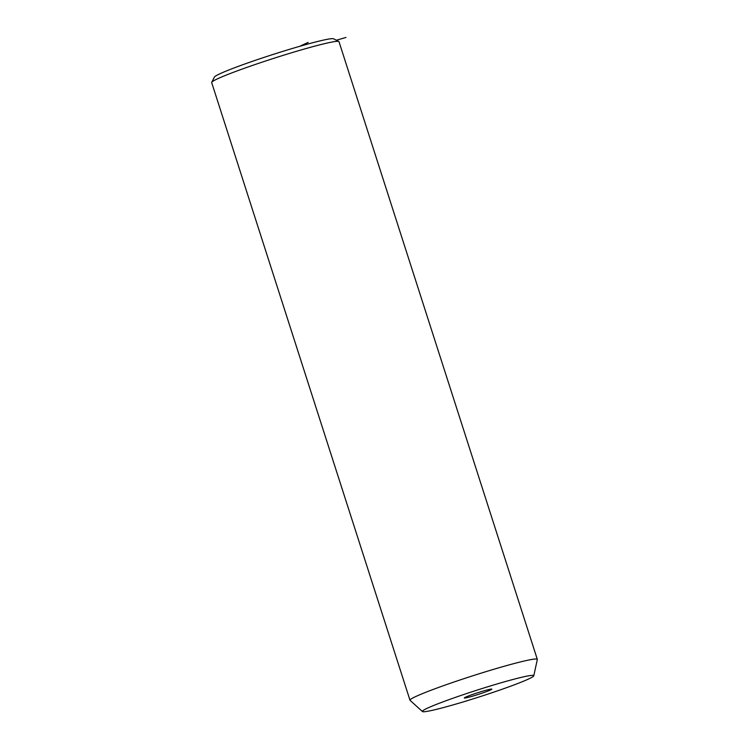 <?xml version="1.0" encoding="UTF-8"?>
<svg xmlns="http://www.w3.org/2000/svg" width="749" height="749" viewBox="0 0 749 749"><rect width="100%" height="100%" fill="white"/><g stroke="black" fill="none" stroke-linecap="round" stroke-linejoin="round"><path stroke-width="1.12" d="M422.445 711.55L410.077 700.362A66.858 4.082 -17.8 0 1 409.993 700.24L211.677 82.559A66.858 4.082 -17.8 0 1 211.724 82.278L214.42 77.053A62.682 3.829 -17.8 0 1 238.997 66.109A62.682 3.829 -17.8 0 1 299.01 46.522A62.682 3.829 -17.8 0 1 333.567 38.798L338.801 41.476A66.858 4.082 -17.8 0 1 338.997 41.682L537.314 659.363A66.858 4.082 -17.8 0 1 537.323 659.513L533.775 675.804A58.506 3.567 -17.8 0 1 510.799 686.131A58.506 3.567 -17.8 0 1 454.137 704.594A58.506 3.567 -17.8 0 1 422.445 711.55A58.506 3.567 -17.8 0 1 445.346 700.989A58.506 3.567 -17.8 0 1 503.768 682.011A58.506 3.567 -17.8 0 1 533.775 675.804M211.724 82.278A66.858 4.082 -17.8 0 1 237.939 70.612A66.858 4.082 -17.8 0 1 301.941 49.715A66.858 4.082 -17.8 0 1 338.801 41.476M409.993 700.24A66.858 4.082 -17.8 0 1 436.255 688.294A66.858 4.082 -17.8 0 1 502.017 666.891A66.858 4.082 -17.8 0 1 537.314 659.363M469.988 695.39A14.456 0.88 -17.8 0 1 484.2 690.765A14.456 0.88 -17.8 0 1 491.831 689.136A14.456 0.88 -17.8 0 1 486.157 691.72A14.456 0.88 -17.8 0 1 471.945 696.345A14.456 0.88 -17.8 0 1 464.314 697.974A14.456 0.88 -17.8 0 1 469.988 695.39M336.348 40.221L345.972 37.45M299.647 46.335L308.176 42.403"/></g></svg>
